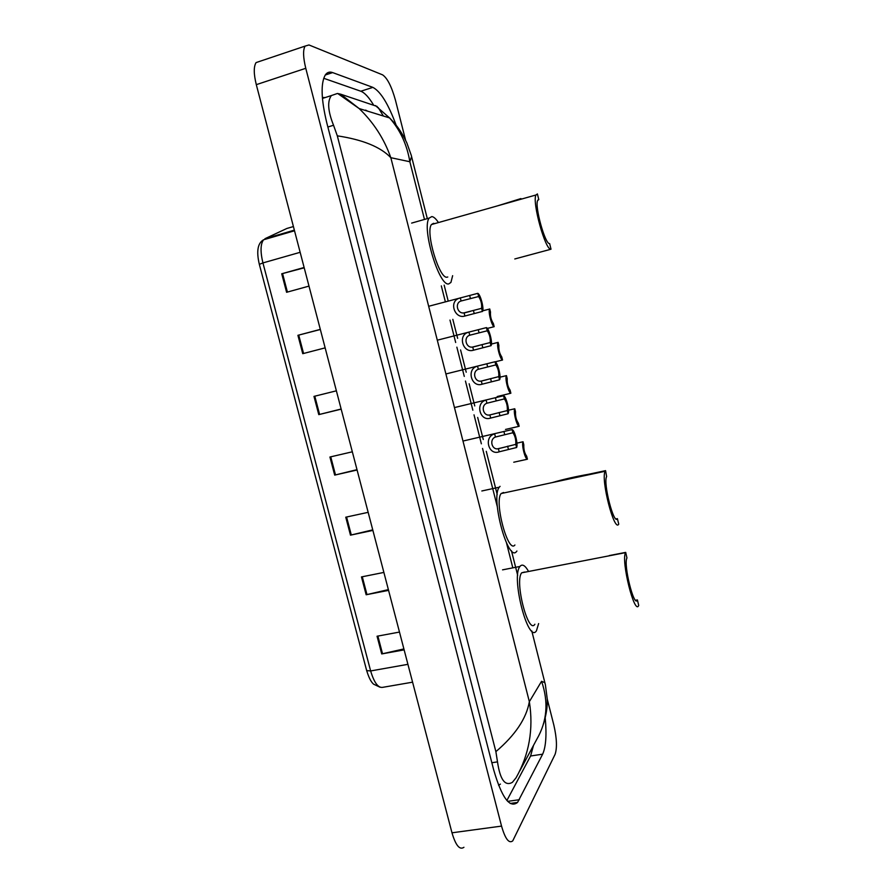 <?xml version="1.0" encoding="UTF-8"?>
<svg xmlns="http://www.w3.org/2000/svg" width="893" height="893" viewBox="0 0 893 893"><rect width="100%" height="100%" fill="white"/><g stroke="black" fill="none" stroke-linecap="round" stroke-linejoin="round"><path stroke-width="1.34" d="M547.219 698.962L553.872 725.205C556.83 738.254 557.232 747.977 555.078 754.373L512.738 840.882C508.977 843.84 505.237 838.918 501.542 826.103L305.774 68.303C303.129 57.453 302.894 50.053 305.071 46.112L308.978 44.963L382.572 74.845C387.328 78.037 391.625 86.521 395.476 100.284L405.601 140.223M463.925 847.29C459.694 850.281 455.72 845.448 451.981 832.801L256.302 84.656C253.668 73.952 253.601 66.584 256.079 62.588L260.153 61.215M396.168 125.277C388.388 104.068 380.608 91.432 372.861 87.369L332.642 72.59C329.606 71.485 327.151 72.288 325.264 75.012C320.609 83.384 321.134 99.369 326.827 122.966L493.684 769.866C501.788 797.717 509.758 808.567 517.583 802.416L542.643 754.183C545.913 746.905 546.773 734.839 545.221 717.972M373.52 104.939C368.909 97.292 364.679 92.716 360.817 91.231L323.712 78.283M506.889 800.485L530.598 755.991L533.501 745.421M325.164 97.56L322.362 97.482M367.581 111.145L365.628 110.096M498.595 785.304L500.415 784.087M495.883 751.638C515.261 735.129 526.412 718.474 529.348 701.686C533.634 729.09 529.214 754.44 516.087 777.758L512.381 782.346C505.07 786.521 500.102 779.701 497.501 761.874L495.883 751.638L337.308 135.836L333.536 125.243C327.91 111.19 327.184 101.3 331.37 95.562L337.431 93.475L340.635 94.167L377.181 106.457M378.208 107.54L383.376 116.023M519.838 770.793L536.838 739.203C547.141 721.399 548.726 702.088 541.571 681.281L544.897 682.71M340.635 94.167L359.131 108.533C373.665 122.564 384.236 138.951 390.833 157.693C380.675 146.988 362.826 139.699 337.308 135.836M411.171 154.991L411.595 156.61L409.854 161.745C407.018 144.677 400.265 130.077 389.594 117.943L375.417 105.564M320.341 329.506L297.916 335.31L320.308 329.383M325.141 347.868L302.749 353.684L297.916 335.31M304.212 267.822L281.73 273.783L304.122 267.487M308.989 286.106L286.597 292.29L281.73 273.783M372.894 530.409L350.48 535.153L345.758 517.192L368.162 512.336M388.567 590.362L366.152 594.76L361.464 576.923L383.878 572.424M404.138 649.87L381.724 653.933L377.058 636.229L399.484 632.065M341.182 409.161L318.779 414.62L313.979 396.392L336.382 390.821M357.088 470.008L334.685 475.109L329.93 457.015L352.333 451.802M356.999 469.662L334.685 475.109M341.137 409.016L318.779 414.62M403.893 648.932L381.724 653.933M388.377 589.614L366.152 594.76M372.749 529.862L350.48 535.153M625.703 552.387L625.58 552.622C620.791 560.491 634.677 616.159 638.707 605.387L637.401 599.951C634.175 608.479 623.158 564.264 626.953 557.98L625.703 552.387L609.249 555.58M637.412 599.917L635.57 600.252L637.401 599.951M524.604 572.045L521.691 572.815C514.323 581.03 528.288 635.236 534.885 624.24M538.624 623.571L536.47 630.748C528.232 644.534 510.751 576.677 519.972 566.452L520.251 566.095C522.528 563.829 525.307 565.626 528.578 571.475M605.566 470.633L605.175 471.258C600.52 479.039 614.395 532.931 618.737 524.091L617.387 518.643C613.904 525.508 602.931 482.778 606.626 476.594L605.566 470.633L589.112 474.161C575.003 476.672 562.746 479.474 552.343 482.566M617.387 518.643L616.025 518.922M503.574 492.489L501.129 493.539C493.963 501.699 508.072 554.14 514.904 544.998M516.924 551.026L516.556 551.483C508.072 563.215 490.302 497.412 499.287 487.198L500.069 486.35M514.792 258.959L551.014 249.214L549.63 243.577C545.243 244.883 534.449 206.082 537.675 200.445L538.792 199.597L537.396 193.926L535.967 194.987L431.442 224.545C425.18 232.124 439.445 279.598 447.136 277.165L447.773 276.997M538.111 199.786L538.792 199.597M434.634 223.652L433.507 223.328L431.442 224.545M520.932 198.581L497.178 205.959M452.639 275.68L450.943 282.4L448.833 283.874C439.289 287.2 421.317 227.592 429.165 218.104L431.799 216.575C433.641 216.765 435.739 218.584 438.095 222.022M551.014 249.214C545.556 251.056 531.893 202.086 535.967 194.987M513.754 462.217L527.428 459.214C525.095 459.348 521.389 444.591 523.052 441.756L516.924 443.14M523.052 441.756L523.811 444.826C523.599 449.469 524.548 453.242 526.658 456.156L527.428 459.214M505.505 429.444L519.168 426.285C516.768 426.173 513.04 411.36 514.77 408.76L508.508 410.211M514.77 408.76L515.54 411.829C515.283 416.35 516.232 420.145 518.398 423.204L519.168 426.285M497.222 396.537L510.863 393.221C508.396 392.864 504.657 377.985 506.454 375.618L500.024 377.17M506.454 375.618L507.224 378.71C506.934 383.108 507.894 386.915 510.093 390.129L510.863 393.221M495.191 361.821L502.536 360.013C500.024 359.433 496.285 344.642 498.071 342.387L491.451 344.051L498.071 342.387M498.104 342.354L498.874 345.457C498.562 349.721 499.522 353.55 501.754 356.921L502.536 360.013M487.332 328.423L494.164 326.682C491.63 325.867 487.891 311.289 489.654 309.045L482.711 310.842M482.733 310.753L489.654 309.045M489.721 308.945L490.503 312.059C490.145 316.211 491.105 320.051 493.394 323.579L494.164 326.682M512.872 432.748L495.448 437.023C488.973 439.3 491.797 450.44 498.394 448.688L515.797 444.368C516.065 439.669 515.094 435.795 512.872 432.748L512.091 429.6L464.059 440.796M512.091 429.6C514.591 429.723 518.308 444.558 516.589 447.505L499.187 451.813C488.371 455.865 483.504 436.621 494.666 433.898L495.068 433.708M516.589 447.505L515.797 444.368M504.366 398.903L486.919 403.223C480.401 405.411 483.236 416.607 489.877 414.932L507.302 410.568C507.604 405.991 506.621 402.107 504.366 398.903L503.574 395.744L455.463 407.331M503.574 395.744C506.141 396.124 509.881 411.014 508.095 413.727L490.67 418.069C479.787 421.976 474.897 402.654 486.127 400.086L486.227 400.031M508.095 413.727L507.302 410.568M495.816 364.913L478.347 369.289C471.794 371.388 474.629 382.617 481.316 381.043L498.763 376.634C499.109 372.191 498.127 368.284 495.816 364.913L495.023 361.743L446.835 373.732M495.023 361.743C497.658 362.379 501.419 377.337 499.567 379.804L482.108 384.202C471.392 387.919 466.135 368.865 477.364 366.219M499.567 379.804L498.763 376.634M487.243 330.79L469.74 335.221C463.143 337.208 466.001 348.493 472.721 347.02L490.201 342.555C490.57 338.246 489.587 334.317 487.243 330.79L486.439 327.608L438.162 339.976M486.439 327.608C489.118 328.49 492.88 343.303 491.027 345.68L473.524 350.19C463.065 353.717 457.283 335.098 468.468 332.263M490.994 345.736L490.201 342.555M478.626 296.521L461.101 300.997C454.459 302.894 457.328 314.224 464.092 312.851L481.595 308.342C482.008 304.156 481.014 300.215 478.626 296.521L477.822 293.328L429.455 306.076M477.822 293.328C480.534 294.444 484.285 309.056 482.477 311.411L464.896 316.033C454.693 319.37 448.409 301.175 459.538 298.15M482.399 311.534L481.595 308.342M424.476 219.432L409.854 161.745L390.833 157.693L529.348 701.686L541.571 681.281M441.321 285.883L445.317 301.633M449.994 320.085L455.676 342.499M456.859 347.165L464.282 376.411M465.454 381.054L472.844 410.188M474.016 414.821L481.372 443.821M482.544 448.442L497.301 506.666M506.554 543.145L512.738 567.568M305.774 68.303L256.302 84.656M501.542 826.103L451.981 832.801M360.817 91.231L372.861 87.369M530.598 755.991L542.643 754.183M507.682 801.356L519.38 799.704M325.275 75.001L332.642 72.59M491.842 762.722L497.501 761.874M327.876 127.018L333.536 125.243M407.922 664.325L370.64 670.944L366.677 670.61L259.338 264.361L262.933 262.922L370.64 670.944C374.234 682.978 378.398 688.425 383.119 687.264L412.588 682.174M262.096 240.775L263.547 239.782C260.455 244.046 260.243 251.759 262.933 262.922L300.148 252.306M293.417 226.554L286.899 228.452L264.942 238.71L294.355 230.148M330.745 456.825L335.5 474.92M346.573 517.014L351.295 534.974M362.279 576.755L366.967 594.582M377.884 636.073L382.528 653.765M314.794 396.179L319.594 414.419M298.731 335.098L303.564 353.472M282.556 273.559L287.412 292.056M499.187 451.813L498.394 448.688M495.448 437.023L494.666 433.898M504.701 434.612L503.909 431.464M508.418 449.335L507.626 446.21M490.67 418.069L489.877 414.932M486.919 403.223L486.127 400.086M496.195 400.834L495.403 397.686M499.924 415.625L499.131 412.477M482.108 384.202L481.316 381.043M478.347 369.289L477.543 366.13M487.645 366.923L486.852 363.752M491.384 381.769L490.592 378.61M473.524 350.19L472.721 347.02M469.74 335.221L468.937 332.051M479.061 332.866L478.268 329.684M482.823 347.779L482.03 344.609M464.896 316.033L464.092 312.851M461.101 300.997L460.297 297.815M470.455 298.664L469.651 295.471M474.228 313.644L473.424 310.463M305.071 46.112L256.079 62.588M510.204 803.454L517.583 802.416M322.44 98.442L331.37 95.562M543.524 723.866C546.416 714.221 547.643 705.827 547.208 698.683L545.366 684.652L531.77 630.927M517.672 575.304L511.443 550.724M497.211 494.543L486.272 451.345M483.28 439.523L477.677 417.433M474.763 405.935L469.149 383.756M466.224 372.214L460.576 349.933M457.64 338.347L452.829 319.348M448.152 300.885L444.156 285.124M427.122 217.903L411.238 155.248L406.806 142.791C400.187 129.184 395.677 124.306 389.594 117.932L359.12 108.533M359.131 108.533L337.721 93.519M259.327 264.317C256.28 251.346 257.686 243.164 263.547 239.782L294.511 230.774M380.005 687.197L373.553 684.161C372.336 682.933 369.791 680.734 366.71 670.732M519.972 566.452L502.547 569.857M625.58 552.622L521.691 572.815M499.287 487.198L481.84 490.971M605.175 471.258L501.129 493.539M429.165 218.104L411.64 223.094M498.026 448.699L502.815 447.627M489.721 414.944L494.744 413.772M481.383 381.043L486.685 379.759M473.022 347.009L478.648 345.602M464.639 312.829L470.667 311.266"/></g></svg>
